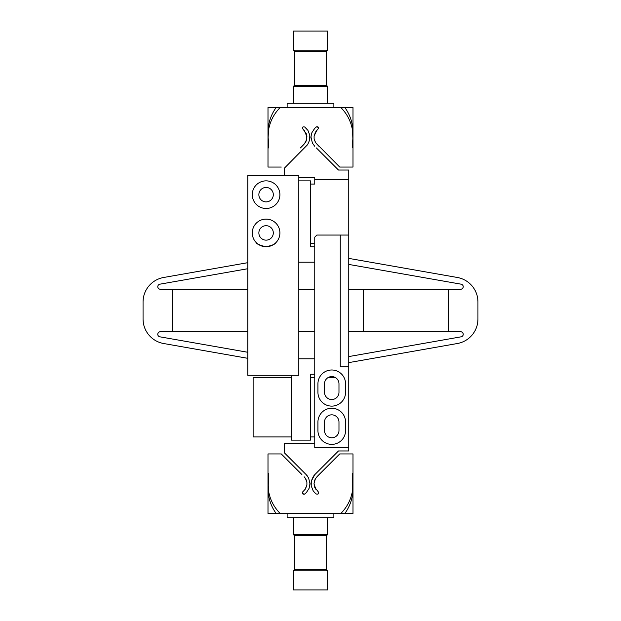<?xml version="1.0" encoding="UTF-8"?>
<svg xmlns="http://www.w3.org/2000/svg" width="621" height="621" viewBox="0 0 621 621"><rect width="100%" height="100%" fill="white"/><g stroke="black" fill="none" stroke-linecap="round" stroke-linejoin="round"><path stroke-width="0.93" d="M266.083 208.485A13.809 13.809 0 0 0 279.9 194.668A13.809 13.809 0 0 0 266.083 180.858A13.809 13.809 0 0 0 252.273 194.668A13.809 13.809 0 0 0 266.083 208.485M266.083 201.895A7.227 7.227 0 0 0 273.31 194.668A7.227 7.227 0 0 0 266.083 187.449A7.227 7.227 0 0 0 258.864 194.668A7.227 7.227 0 0 0 266.083 201.895M266.083 240.148A7.227 7.227 0 0 0 273.31 232.922A7.227 7.227 0 0 0 266.083 225.695A7.227 7.227 0 0 0 258.864 232.922A7.227 7.227 0 0 0 266.083 240.148M272.635 245.085L269.072 246.405L266.083 246.739C272.293 245.435 275.623 244.022 276.05 242.485C275.677 243.983 272.355 245.404 266.083 246.739A13.809 13.809 0 0 0 279.9 232.922A13.809 13.809 0 0 0 266.083 219.112A13.809 13.809 0 0 0 252.273 232.922A13.809 13.809 0 0 0 266.083 246.739L262.644 246.304L257.599 243.82M298.81 175.549L298.81 375.301L247.81 375.301L247.81 175.549L298.81 175.549M266.083 246.739C259.764 245.373 256.442 243.952 256.116 242.485C256.605 244.053 259.927 245.466 266.083 246.739M306.883 482.23L306.378 480.289M306.37 480.258L305.377 478.31M305.361 478.294L304.127 476.781L305.377 478.31L306.883 482.214L306.898 485.032L305.454 488.96L302.474 492.174L302.474 493.501L303.242 494.215L304.67 494.037L306.386 492.554L309.064 488.417L309.972 483.697L308.614 477.976L306.231 474.677L284.573 453.019L284.573 443.316L314.754 443.316M268.676 473.349L268.148 482.362L268.489 490.683C269.949 499.455 273.83 507.047 280.133 513.443L340.867 513.443C347.17 507.047 351.051 499.455 352.511 490.683L352.798 480.227L352.208 474.56L352.604 473.349L352.79 492.709C351.975 500.324 349.336 507.233 344.872 513.443L353 513.443L353 453.943L339.71 453.943L317.89 475.764M314.179 481.857L314.622 480.289M314.63 480.258L316.663 476.998M327.5 517.697L327.5 534.697L326.436 535.76L326.436 569.76L327.5 570.823L293.5 570.823L294.564 569.76L294.564 535.76L293.5 534.697L293.5 517.697M326.436 569.76L294.564 569.76M326.436 535.76L294.564 535.76M327.5 534.697L293.5 534.697M333.873 513.443L333.873 517.697L287.127 517.697L287.127 513.443M327.5 570.823L327.5 589.95L293.5 589.95L293.5 570.823M311.292 481.112L314.769 474.677L313.333 476.392L311.292 481.112L311.214 485.832L313.077 490.621L314.56 492.5L316.33 494.037L317.96 494.114L318.534 492.181L314.653 487.19L314.009 483.697L315.39 478.682L319.093 474.56M316.097 473.349L338.476 450.97L348.754 450.97L348.754 170.03L338.476 170.03L316.376 147.93M301.907 474.56L281.29 453.943L268 453.943L268 513.443L276.128 513.443C271.664 507.233 269.025 500.324 268.21 492.709L268.396 473.349M316.33 494.037L314.754 492.694M311.214 485.855L311.036 483.534M318.557 493.439L317.96 494.114M316.019 489.635L314.009 483.945M307.201 475.764L306.774 475.251M309.863 482.082L309.91 484.892M302.474 492.166L302.932 491.622M304.903 473.349L306.231 474.677M316.376 473.07L314.886 474.56M306.386 492.554L304.67 494.044L303.064 494.13M304.368 494.207L302.474 493.501M276.128 513.443L280.133 513.443M340.867 513.443L344.872 513.443M304.981 489.635L306.906 485.024M306.246 492.694L304.67 494.037M320.583 473.07L339.71 453.943M318.068 491.622L318.534 492.181M314.754 436.943L310.5 436.943L310.5 377.444L314.754 377.444M328.33 377.444L335.169 377.444M348.754 264.422L461.131 284.185A2.554 2.554 0 0 1 463.235 286.7A2.554 2.554 0 0 0 461.131 284.185L348.754 264.422L461.131 284.185A2.554 2.554 0 0 1 460.689 289.246L363.627 289.246L363.627 331.754L348.754 331.754M247.81 289.246L160.311 289.246A2.554 2.554 0 0 1 159.869 284.185L247.81 268.722M247.81 352.278L159.869 336.815A2.554 2.554 0 0 1 157.765 334.3A2.554 2.554 0 0 0 159.869 336.815L247.81 352.278L159.869 336.815A2.554 2.554 0 0 1 160.311 331.754L172.366 331.754L172.366 289.246L172.366 331.754L247.81 331.754L160.311 331.754L172.366 331.754L172.366 289.246L160.311 289.246A2.554 2.554 0 0 1 159.869 284.185A2.554 2.554 0 0 0 160.311 289.246A2.554 2.554 0 0 1 157.765 286.7A2.554 2.554 0 0 0 160.311 289.246L172.366 289.246M448.634 289.246L363.627 289.246L363.627 331.754L460.689 331.754L448.634 331.754L448.634 289.246L363.627 289.246L363.627 331.754L448.634 331.754L448.634 289.246L460.689 289.246A2.554 2.554 0 0 0 463.235 286.7A2.554 2.554 0 0 1 460.689 289.246A2.554 2.554 0 0 0 463.235 286.7A2.554 2.554 0 0 1 460.689 289.246L448.634 289.246L448.634 331.754L460.689 331.754A2.554 2.554 0 0 1 461.131 336.815L348.754 356.578L461.131 336.815A2.554 2.554 0 0 0 463.235 334.3A2.554 2.554 0 0 1 461.131 336.815L348.754 356.578M314.754 374.261L310.5 374.261L314.754 374.261L310.5 374.261L310.5 377.444M314.754 262.209L298.81 262.209M298.81 358.791L314.754 358.791M298.81 180.866L310.5 180.866L298.81 180.866L310.5 180.866L310.5 246.739L314.754 246.739M247.81 358.325L163.633 343.514A24.894 24.894 0 0 1 143.055 319L143.055 302A24.894 24.894 0 0 1 163.633 277.486L247.81 262.675M291.373 375.301L291.373 440.134L310.5 440.134L291.373 440.134L291.373 436.943L253.12 436.943L253.12 377.444L291.373 377.444L291.373 440.134L310.5 440.134L310.5 436.943M348.754 258.383L457.367 277.486A24.894 24.894 0 0 1 477.945 302L477.945 319A24.894 24.894 0 0 1 457.367 343.514A24.894 24.894 0 0 0 477.945 319L477.945 302A24.894 24.894 0 0 0 457.367 277.486L348.754 258.383L457.367 277.486A24.894 24.894 0 0 1 477.945 302L477.945 319A24.894 24.894 0 0 1 457.367 343.514L348.754 362.617M314.754 331.754L298.81 331.754M348.754 289.246L363.627 289.246L363.627 331.754L363.627 289.246L348.754 289.246L363.627 289.246L363.627 331.754L448.634 331.754M314.754 289.246L298.81 289.246M268.676 145.236L268.14 137.412L268.489 130.317C269.949 121.545 273.83 113.954 280.133 107.557L276.128 107.557C271.664 113.767 269.025 120.676 268.21 128.291L268.078 144.235L268.513 147.93L268.676 145.236M315.639 142.706L339.71 167.057L353 167.057L353 107.557L340.867 107.557C347.17 113.954 351.051 121.545 352.511 130.317L352.852 138.638L352.239 147.107L352.557 147.821L352.806 146.168L353 135.681L352.79 128.291L352.138 128.291M327.5 103.303L327.5 86.303L326.436 85.24L326.436 51.24L327.5 50.177L327.5 31.05L293.5 31.05L293.5 50.177L294.564 51.24L294.564 85.24L293.5 86.303L293.5 103.303M333.873 107.557L333.873 103.303L287.127 103.303L287.127 107.557M314.754 128.306L316.33 126.963L317.936 126.87M300.417 147.93L303.11 145.236M276.128 107.557L268 107.557L268 167.057L281.29 167.057M311.936 132.591L314.769 128.291L316.33 126.963L314.614 128.446L311.936 132.591L311.113 135.89M311.137 138.941L311.082 136.139M319.093 146.44L315.623 142.69L314.117 138.786L314.102 135.968L315.546 132.04L318.682 128.167L317.758 126.785L316.33 126.956M316.632 126.793L318.526 127.499M314.094 135.983L316.757 130.511M309.607 140.315L309.794 135.199M284.573 175.549L284.573 167.981L307.667 144.608L309.708 139.888L309.763 135.013M309.964 137.458L309.786 135.168L307.923 130.379L304.67 126.963L306.44 128.5M304.67 126.963L303.04 126.886L302.318 128.167L306.347 133.81L306.813 139.182L305.617 142.302L301.907 146.44M306.766 139.407L304.329 144.01M315.623 142.69L314.234 139.407M314.738 146.3L314.117 145.624M302.443 127.561L303.04 126.886M344.872 107.557C349.336 113.767 351.975 120.676 352.79 128.291M304.352 130.62L306.984 136.853M311.028 137.303L312.402 143.047L314.769 146.323M280.133 107.557L340.867 107.557M298.81 177.684L314.754 177.684L314.754 184.057L310.5 184.057L310.5 180.866L310.5 184.057M348.754 179.803L314.754 179.803M310.5 243.556L310.5 246.739L310.5 243.556L314.754 243.556M293.5 50.177L327.5 50.177M293.5 86.303L327.5 86.303M294.564 85.24L326.436 85.24M294.564 51.24L326.436 51.24M348.754 235.049L316.873 235.049L314.754 237.175L314.754 447.555L348.754 447.555M340.254 235.049L340.254 366.801L348.754 366.801M317.936 392.301L317.936 383.801A13.809 13.809 0 0 1 331.754 369.992A13.809 13.809 0 0 1 345.563 383.801L345.563 392.301A13.809 13.809 0 0 1 331.754 406.118A13.809 13.809 0 0 1 317.936 392.301M317.936 430.555A13.809 13.809 0 0 0 331.754 444.372A13.809 13.809 0 0 0 345.563 430.555L345.563 422.055A13.809 13.809 0 0 0 331.754 408.245A13.809 13.809 0 0 0 317.936 422.055L317.936 430.555M338.973 422.055A7.227 7.227 0 0 0 331.754 414.828A7.227 7.227 0 0 0 324.527 422.055L324.527 430.555A7.227 7.227 0 0 0 331.754 437.782A7.227 7.227 0 0 0 338.973 430.555L338.973 422.055M338.973 383.801A7.227 7.227 0 0 0 331.754 376.582A7.227 7.227 0 0 0 324.527 383.801L324.527 392.301A7.227 7.227 0 0 0 331.754 399.528A7.227 7.227 0 0 0 338.973 392.301L338.973 383.801M157.765 334.3A2.554 2.554 0 0 1 160.311 331.754A2.554 2.554 0 0 0 157.765 334.3A2.554 2.554 0 0 1 160.311 331.754A2.554 2.554 0 0 0 157.765 334.3M460.689 331.754A2.554 2.554 0 0 1 461.131 336.815A2.554 2.554 0 0 0 460.689 331.754A2.554 2.554 0 0 1 463.235 334.3A2.554 2.554 0 0 0 460.689 331.754M143.055 302A24.894 24.894 0 0 1 163.633 277.486A24.894 24.894 0 0 0 143.055 302L143.055 319L143.055 302M163.633 343.514A24.894 24.894 0 0 1 143.055 319A24.894 24.894 0 0 0 163.633 343.514M247.81 331.754L172.366 331.754M291.373 436.943L253.12 436.943L253.12 377.444L291.373 377.444L291.373 436.943L253.12 436.943L253.12 377.444L291.373 377.444M352.79 492.709L352.138 492.709M268.862 492.709L268.21 492.709M268.862 128.291L268.21 128.291"/></g></svg>
